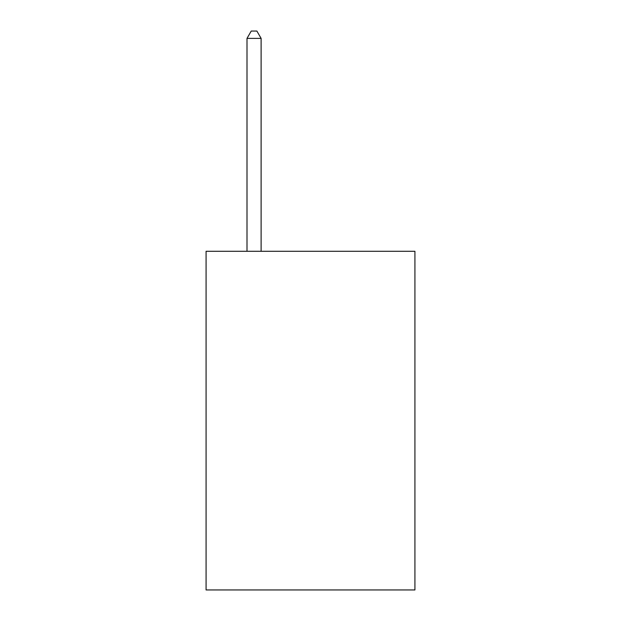 <?xml version="1.0" encoding="UTF-8"?>
<svg xmlns="http://www.w3.org/2000/svg" width="621" height="621" viewBox="0 0 621 621"><rect width="100%" height="100%" fill="white"/><g stroke="black" fill="none" stroke-linecap="round" stroke-linejoin="round"><path stroke-width="0.93" d="M414.921 251.288L414.921 589.95L206.079 589.95L206.079 251.288L414.921 251.288M261.115 251.288L261.115 38.386L247.003 38.386L247.003 251.288M247.003 38.386L251.233 31.05L256.877 31.05L261.115 38.386"/></g></svg>
